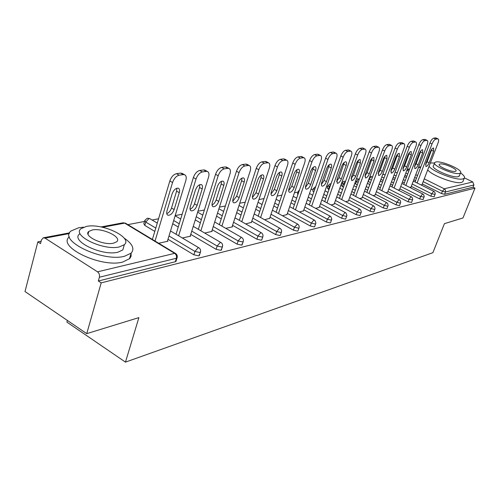 <?xml version="1.0" encoding="UTF-8"?>
<svg xmlns="http://www.w3.org/2000/svg" width="500" height="500" viewBox="0 0 500 500"><rect width="100%" height="100%" fill="white"/><g stroke="black" fill="none" stroke-linecap="round" stroke-linejoin="round"><path stroke-width="0.75" d="M67.369 320.444L66.906 322.113L125.463 362.125L432.894 252.675L444.419 223.663L462.994 217.95L475 188.137L101.194 282.863L86.737 333.65L25 291.544L37.85 241.869L40.525 243.594L41.481 239.894L43.263 237.812L45.081 238.144L97.531 271.831L174.669 253.356L124.663 223.119L102.638 227.275M341.769 183.694L341.406 183.762M327.881 186.356L326.512 186.619M313.356 189.131L310.875 189.606M298.137 192.044L294.444 192.756M281.869 195.162L277.156 196.062M264.031 198.575L258.95 199.55M245.225 202.175L239.737 203.225M225.369 205.975L219.438 207.113M204.381 209.994L197.956 211.219M182.15 214.244L175.194 215.581M158.569 218.762L152.069 220.006M144.5 221.45L127.869 224.638M41.137 241.238L37.85 241.869M175.8 260.188L175.987 261.394L175.325 261.725L98.325 281.006L101.194 282.863M175.325 261.725L176.394 258.263L99.394 277.225L98.325 281.006M99.394 277.225C99.831 274.962 99.206 273.163 97.531 271.831M464.469 177.919L472.781 181.956L473.919 184.975L473.031 187.181L475 188.137M125.463 362.125L138.887 317.613L86.737 333.65M158.675 243.263L167.975 241.194L167.506 240.912M473.031 187.181L444.544 194.312L441.488 193.538L422.294 183.969M415.575 180.625L413.819 179.75M406.85 176.275L404.95 175.325M434.181 196.744L430.812 196.181L411.294 186.375M404.344 182.887L402.456 181.938M395.238 178.312L393.194 177.288M423.15 199.494L419.681 198.938L399.837 188.888M392.644 185.244L390.606 184.213M383.125 180.419L380.925 179.306M370.475 182.606L368.113 181.394M411.644 202.362L408.075 201.806L387.887 191.494M380.431 187.688L378.244 186.569M357.262 184.869L354.744 183.469M399.625 205.356L399.331 205.631L395.956 204.806L375.412 194.225M367.681 190.238L365.325 189.025M343.431 187.213L341.163 185.394L342.006 183.038M387.075 208.481L386.756 208.781L383.294 207.938L362.388 197.069M354.356 192.894L351.819 191.575M328.95 189.644L327.269 188.094L328.113 185.694M373.944 211.75L373.6 212.075L370.044 211.219L348.756 200.044M340.412 195.662L337.675 194.225M313.769 192.162L312.731 190.919L313.581 188.481M360.194 215.169L359.825 215.525L356.169 214.65L334.494 203.15M325.806 198.55L322.863 196.988M297.856 194.7L297.512 193.875L298.363 191.4M345.781 218.756L345.381 219.144L341.625 218.25L319.544 206.412M310.494 201.562L307.319 199.856M330.656 222.519L330.225 222.938L326.356 222.025L303.856 209.825M294.425 204.713L290.994 202.85M314.769 226.462L314.306 226.925L310.319 225.994L287.381 213.412M277.531 208.006L273.825 205.975M298.05 230.619L297.55 231.119L293.438 230.169L270.056 217.181M259.75 211.456L255.75 209.231M280.444 234.988L279.9 235.538L275.656 234.569L251.812 221.144M241.019 215.069L236.688 212.625M261.875 239.594L261.281 240.2L256.9 239.213L232.569 225.319M221.25 218.856L216.556 216.175M242 243.956L242.125 244.869L241.612 245.125L237.081 244.119L212.25 229.725M200.362 222.831L195.269 219.875M221.219 249.056L221.356 250.062L220.8 250.338L216.106 249.306L190.763 234.375M178.25 227.006L172.712 223.744M154.8 231.394L144.787 225.394L143.831 223.744L144.65 220.944M199.188 254.456L199.35 255.556L198.744 255.863L193.875 254.806L167.994 239.294M182.369 238L190.738 236.137L190.294 235.875M204.7 233.038L212.225 231.369L211.806 231.125M225.781 228.356L232.544 226.856L232.144 226.631M245.712 223.931L251.406 222.369M264.594 219.737L269.669 218.331M282.494 215.763L287.013 214.5M299.5 211.988L303.5 210.85M315.669 208.394L319.2 207.381M331.062 204.975L334.162 204.069M345.731 201.719L348.444 200.906M359.738 198.606L362.081 197.894M373.113 195.637L375.125 195.006M385.9 192.8L387.606 192.244M398.144 190.075L399.569 189.594M409.875 187.475L411.037 187.056M421.125 184.975L422.044 184.619M179.169 175.194L183.294 174.613L180.581 173.1L176.456 173.675L179.169 175.194C176.25 175.994 174.044 178.438 172.544 182.525L155.031 241.056M183.294 174.613L184.469 174.694C186.2 175.469 186.65 177.419 185.825 180.55L167.375 241.325M166.988 210.881C166.369 213.238 166.719 214.694 168.031 215.25C170.556 215.344 172.6 213.444 174.169 209.562L179.275 192.688C179.913 190.269 179.562 188.769 178.212 188.175C175.706 188.056 173.663 189.95 172.1 193.856L166.988 210.881M172.544 182.525L169.831 180.987L152.394 239.462M169.831 180.987C171.325 176.9 173.531 174.462 176.456 173.675M180.581 173.1L182.525 173.606M166.756 213.644C168.906 212.763 170.487 210.888 171.513 208.019L176.594 191.156L176.812 188.225M202.387 171.931L206.262 171.388L203.606 169.925L199.719 170.463L202.387 171.931C199.631 172.694 197.519 175.062 196.038 179.031L178.631 235.775M206.262 171.388L207.338 171.462C208.975 172.206 209.381 174.106 208.544 177.169L190.175 236.262M190.338 206.594C189.713 208.906 190.025 210.325 191.262 210.863C193.631 210.944 195.575 209.106 197.1 205.35L202.188 188.95C202.831 186.588 202.512 185.119 201.244 184.55C198.894 184.444 196.95 186.281 195.425 190.05L190.338 206.594M196.038 179.031L193.375 177.544L176.038 234.237M193.375 177.544C194.844 173.581 196.956 171.219 199.719 170.463M203.606 169.925L205.35 170.369M190.069 209.262C192.05 208.363 193.519 206.556 194.488 203.863L199.55 187.475L199.812 184.644M224.256 168.856L227.913 168.344L225.3 166.925L221.637 167.431L224.256 168.856C221.656 169.587 219.625 171.881 218.169 175.738L200.881 230.806M227.913 168.344L228.9 168.412C230.45 169.131 230.806 170.987 229.963 173.988L211.688 231.488M212.344 202.556C211.719 204.819 211.994 206.213 213.169 206.731C215.387 206.794 217.244 205.012 218.731 201.388L223.787 185.431C224.431 183.113 224.156 181.681 222.95 181.131C220.744 181.044 218.894 182.819 217.406 186.469L212.344 202.556M218.169 175.738L215.55 174.3L198.331 229.319M215.55 174.3C217 170.45 219.025 168.156 221.637 167.431M225.3 166.925L226.881 167.319M212.044 205.131L214.45 203.15L215.994 200.419L221.2 184L221.494 181.275M244.9 165.956L248.35 165.475L245.781 164.1L242.319 164.575L244.9 165.956C242.431 166.656 240.481 168.888 239.05 172.638L221.894 226.125M248.35 165.475L249.256 165.538C250.725 166.225 251.038 168.044 250.194 170.981L232.037 226.969M233.125 198.744C232.494 200.963 232.738 202.325 233.85 202.825C235.944 202.881 237.712 201.15 239.163 197.638L244.188 182.106C244.838 179.838 244.594 178.438 243.45 177.906C241.375 177.831 239.613 179.556 238.162 183.088L233.125 198.744M239.05 172.638L236.475 171.244L219.387 224.681M236.475 171.244C237.9 167.494 239.85 165.275 242.319 164.575M245.781 164.1L247.213 164.444M232.794 201.219L236.637 196.238L241.644 180.719L241.969 178.1M264.406 163.219L267.675 162.756L265.15 161.425L261.875 161.875L264.406 163.219C262.069 163.888 260.194 166.05 258.788 169.7L241.781 221.7M267.675 162.756L268.512 162.819C269.9 163.481 270.175 165.256 269.331 168.137L251.3 222.688M252.781 195.138C252.144 197.312 252.356 198.644 253.419 199.131C255.387 199.175 257.081 197.494 258.494 194.088L263.481 178.956C264.137 176.731 263.919 175.369 262.838 174.856C260.881 174.788 259.194 176.469 257.781 179.887L252.781 195.138M258.788 169.7L256.256 168.35L239.312 220.306M256.256 168.35C257.663 164.7 259.531 162.544 261.875 161.875M265.15 161.425L266.45 161.731M252.425 197.519L256.012 192.731L260.981 177.613L261.337 175.106M282.881 160.619L285.975 160.188L283.494 158.894L280.394 159.319L282.881 160.619C280.663 161.269 278.856 163.369 277.469 166.925L260.613 217.519M285.975 160.188L286.744 160.238C288.069 160.888 288.306 162.619 287.456 165.438L269.569 218.631M271.394 191.725C270.763 193.856 270.944 195.156 271.956 195.631C273.812 195.662 275.431 194.031 276.812 190.725L281.762 175.981C282.419 173.8 282.231 172.463 281.206 171.969C279.356 171.912 277.738 173.544 276.356 176.863L271.394 191.725M277.469 166.925L274.975 165.613L258.188 216.163M274.975 165.613C276.363 162.062 278.169 159.963 280.394 159.319M283.494 158.894L284.681 159.162M271.025 194L274.375 189.412L279.306 174.675L279.681 172.269M83.537 227.2L78.737 227.738L71.062 230.969C57.744 240.631 102.9 262.288 124.488 256.269L131.119 253.175C134.869 248.869 132.525 243.831 124.081 238.056M69.375 236.825C56.537 246.737 101.388 268.144 122.819 262.025L129.787 258.531L131.094 256.269L131.094 253.25M88.394 232.881L87.95 232.85M123.981 245.894L122.812 249.944L117.938 252.188C102.331 256.4 70.119 240.95 79.581 233.956M119.456 246.887L124.331 244.681C133.138 237.587 102.306 222.862 86.431 226.406L81.019 228.675C71.569 235.569 103.856 251 119.456 246.887M92.212 229.994L88.787 231.444C82.775 235.906 103.406 245.769 113.494 243.188L116.694 241.762C122.444 237.213 102.413 227.644 92.212 229.994M55.65 312.444L64.519 318.5M66.213 319.65L55.256 312.175M429.062 166.35C433.119 171.95 456.894 180.8 462.869 178.925L464.256 178.238C465.15 177.069 463.919 175.294 460.544 172.919M434.525 163.031L430.369 162.963M427.713 169.869C431.744 175.512 455.487 184.363 461.475 182.431L462.863 181.737L463.181 180.944M459.469 175.6L458.225 176.663C452.519 178.375 429.981 168.344 433.512 165.712L434.525 163.088M459.5 173.431L460.519 172.944C463.806 170.25 441.794 160.5 435.894 161.988L434.756 162.494C431.238 165.087 453.806 175.1 459.5 173.431M440.056 164.006L439.331 164.325C437.094 166.006 451.575 172.431 455.269 171.375L455.938 171.062C458.081 169.338 443.831 163.025 440.056 164.006M300.394 158.162L303.331 157.75L300.894 156.488L297.944 156.894L300.394 158.162C298.281 158.781 296.544 160.825 295.175 164.294L278.488 213.55M303.331 157.75L304.044 157.8C305.3 158.419 305.506 160.119 304.656 162.881L286.919 214.781M289.056 188.481C288.419 190.575 288.581 191.85 289.538 192.306C291.294 192.331 292.85 190.744 294.2 187.537L299.106 173.15C299.762 171.012 299.6 169.706 298.625 169.225C296.875 169.181 295.325 170.769 293.975 173.988L289.056 188.481M295.175 164.294L292.725 163.019L276.1 212.237M292.725 163.019C294.094 159.556 295.831 157.519 297.944 156.894M300.894 156.488L301.975 156.731M288.669 190.662L291.8 186.256L296.688 171.887L297.087 169.587M317.019 155.825L319.812 155.431L317.413 154.206L314.613 154.594L317.019 155.825C315.006 156.425 313.331 158.412 311.981 161.794L295.462 209.788M319.812 155.431L320.469 155.481C321.669 156.081 321.844 157.738 320.994 160.456L303.412 211.119M305.831 185.406C305.194 187.463 305.331 188.713 306.244 189.15C307.906 189.169 309.4 187.625 310.719 184.506L315.581 170.469C316.238 168.369 316.1 167.087 315.169 166.625C313.512 166.588 312.025 168.131 310.706 171.262L305.831 185.406M311.981 161.794L309.581 160.556L293.119 208.512M309.581 160.556C310.919 157.175 312.6 155.194 314.613 154.594M317.413 154.206L318.406 154.425M305.425 187.488L308.356 183.263L313.612 167.044M332.825 153.6L335.481 153.231L333.125 152.037L330.462 152.406L332.825 153.6C330.906 154.181 329.288 156.119 327.962 159.419L311.619 206.213M335.481 153.231L336.094 153.275C337.231 153.856 337.381 155.481 336.531 158.144L319.113 207.631M321.781 182.475C321.144 184.5 321.262 185.719 322.131 186.15C323.713 186.163 325.144 184.65 326.438 181.625L331.256 167.913C331.906 165.85 331.794 164.6 330.906 164.15C329.331 164.119 327.9 165.625 326.613 168.669L321.781 182.475M327.962 159.419L325.594 158.212L309.306 204.975M325.594 158.212C326.919 154.919 328.544 152.981 330.462 152.406M333.125 152.037L334.038 152.231M321.369 184.456L324.113 180.413L329.338 164.625M347.869 151.488L350.4 151.131L348.081 149.975L345.544 150.325L347.869 151.488C346.044 152.05 344.475 153.938 343.169 157.156L327 202.812M350.4 151.131L350.975 151.175C352.056 151.744 352.175 153.331 351.331 155.944L334.081 204.306M336.969 179.694L337.262 183.287C338.762 183.294 340.144 181.825 341.406 178.875L346.181 165.481C346.831 163.456 346.737 162.225 345.887 161.794C344.4 161.775 343.019 163.244 341.756 166.2L336.969 179.694M343.169 157.156L340.844 155.981L324.725 201.606M340.844 155.981C342.144 152.769 343.713 150.881 345.544 150.325M348.081 149.975L348.919 150.15M336.556 181.569L339.125 177.7L344.306 162.331M362.212 149.475L364.625 149.137L362.344 148.006L359.925 148.338L362.212 149.475C360.462 150.013 358.944 151.856 357.656 155.006L341.669 199.575M364.625 149.137L365.156 149.175C366.188 149.725 366.287 151.281 365.444 153.844L348.363 201.131M351.456 177.031L351.688 180.562C353.119 180.562 354.45 179.125 355.688 176.256L360.406 163.162L360.175 159.55C358.756 159.531 357.425 160.969 356.194 163.85L351.456 177.031M357.656 155.006L355.369 153.856L339.431 198.4M355.369 153.856C356.65 150.719 358.169 148.875 359.925 148.338M362.344 148.006L363.113 148.162M351.037 178.806L353.438 175.106L358.575 160.15M375.887 147.55L378.194 147.225L375.95 146.125L373.638 146.444L375.887 147.55C374.219 148.075 372.75 149.875 371.481 152.95L355.669 196.488M378.194 147.225L378.688 147.262C379.681 147.8 379.756 149.325 378.913 151.844L362.006 198.106M365.275 174.5L365.462 177.956C366.825 177.95 368.106 176.55 369.319 173.756L373.994 160.944L373.812 157.406C372.456 157.394 371.175 158.794 369.963 161.6L365.275 174.5M371.481 152.95L369.231 151.831L353.469 195.344M369.231 151.831C370.494 148.763 371.962 146.962 373.638 146.444M375.95 146.125L376.662 146.269M364.862 176.169L367.106 172.638L372.194 158.069M388.956 145.712L391.156 145.406L388.95 144.331L386.744 144.637L388.956 145.712C387.356 146.225 385.925 147.981 384.681 150.988L369.05 193.538M391.156 145.406L391.619 145.438C392.569 145.956 392.619 147.456 391.788 149.931L375.05 195.206M378.481 172.075L378.619 175.469C379.919 175.463 381.163 174.094 382.344 171.369L386.975 158.831L386.838 155.356C385.544 155.356 384.306 156.725 383.125 159.456L378.481 172.075M384.681 150.988L382.463 149.9L366.881 192.419M382.463 149.9C383.713 146.894 385.138 145.137 386.744 144.637M388.95 144.331L389.613 144.462M378.075 173.644L380.169 170.275L385.206 156.094M401.45 143.963L403.556 143.663L401.381 142.613L399.269 142.906L401.45 143.963C399.913 144.45 398.531 146.169 397.3 149.113L381.844 190.719M403.556 143.663L403.988 143.694C404.894 144.2 404.931 145.669 404.1 148.1L387.537 192.431M391.112 169.756L391.206 173.088C392.45 173.075 393.65 171.737 394.806 169.081L399.387 156.806L399.294 153.4C398.062 153.4 396.869 154.738 395.706 157.406L391.112 169.756M397.3 149.113L395.119 148.05L379.712 189.631M395.119 148.05C396.344 145.106 397.731 143.394 399.269 142.906M401.381 142.613L401.994 142.731M390.712 171.219L392.669 168.012L397.644 154.206M413.4 142.281L415.419 141.994L413.281 140.969L411.256 141.25L413.4 142.281C411.931 142.756 410.588 144.438 409.375 147.312L394.1 188.025M415.419 141.994L415.825 142.025C416.694 142.519 416.712 143.956 415.887 146.35L399.5 189.775M403.2 167.537L403.263 170.812C404.444 170.794 405.606 169.488 406.744 166.887L411.275 154.869L411.225 151.525C410.044 151.531 408.888 152.838 407.744 155.444L403.2 167.537M409.375 147.312L407.231 146.275L392 186.956M407.231 146.275C408.438 143.4 409.781 141.725 411.256 141.25M413.281 140.969L413.85 141.081M402.819 168.888L404.637 165.85L409.55 152.406M424.856 140.669L426.788 140.4L424.681 139.394L422.744 139.662L424.856 140.669C423.438 141.137 422.131 142.775 420.938 145.594L405.844 185.444M426.788 140.4L427.169 140.425C428 140.906 428 142.319 427.181 144.669L410.969 187.231M414.787 165.413L414.806 168.625C415.944 168.606 417.069 167.325 418.188 164.788L422.663 153.012L422.65 149.731C421.525 149.744 420.4 151.019 419.281 153.562L414.787 165.413M420.938 145.594L418.825 144.581L403.775 184.4M418.825 144.581C420.019 141.762 421.325 140.125 422.744 139.662M424.681 139.394L425.213 139.494M414.419 166.65L416.106 163.775L420.962 150.688M435.838 139.125L437.688 138.869L435.619 137.887L433.756 138.144L435.838 139.125C434.475 139.581 433.206 141.188 432.025 143.95L417.106 182.969M437.688 138.869L438.05 138.894C438.844 139.356 438.831 140.744 438.013 143.056L421.981 184.788M425.9 163.375L425.887 166.531C426.975 166.506 428.062 165.256 429.156 162.775L433.594 151.231L433.612 148.006C432.531 148.025 431.444 149.275 430.344 151.762L425.9 163.375M432.025 143.95L429.95 142.956L415.069 181.95M429.95 142.956C431.125 140.194 432.394 138.594 433.756 138.144M435.619 137.887L436.112 137.975M425.556 164.5L427.113 161.781L431.9 149.05M69.344 233.562L45.081 238.144M175.987 261.394L177.056 257.938L176.394 258.263C176.838 256.188 176.262 254.556 174.669 253.356L175.85 253.663M177.225 257.344L177.056 257.938C177.625 255.981 177.062 254.456 175.375 253.356L125.4 223.144L122.912 222.825L101.031 226.944M420.694 167.213L418.431 167.644M409.469 169.331L407.038 169.794M406.863 170.256L408.762 171.2M415.756 174.662L417.519 175.538M424.25 178.875L444.256 188.787L472.781 181.956M473.919 184.975L445.456 191.988L444.544 194.312M441.488 193.538L442.4 191.213L444.481 188.912L445.462 190.144L445.456 191.988L442.4 191.213L423.181 181.656M193.875 254.806L194.938 251.431L169.006 235.956M155.794 228.062L145.762 222.075L144.787 225.394M123.162 222.775L125.869 223.425M147.225 218.256L144.8 220.438L145.762 222.075L148.95 218.531L150.037 218.8M199.35 255.556L200.413 252.194C200.969 250.294 200.419 248.806 198.769 247.738L198.125 247.738L194.938 251.431L199.806 252.494L200.569 251.669M216.106 249.306L217.162 246.025L191.769 231.125M179.237 223.769L173.694 220.512M237.081 244.119L238.125 240.925L213.256 226.556M201.35 219.675L196.244 216.731M256.9 239.213L257.938 236.1L233.569 222.231M222.237 215.781L217.531 213.106M275.656 234.569L276.688 231.537L252.806 218.137M242 212.069L237.656 209.631M293.438 230.169L294.462 227.213L271.044 214.244M260.725 208.531L256.712 206.306M310.319 225.994L311.331 223.106L288.363 210.55M278.494 205.15L274.788 203.119M326.356 222.025L327.362 219.206L304.831 207.031M295.381 201.925L291.944 200.069M341.625 218.25L342.619 215.494L320.506 203.675M311.444 198.837L308.263 197.131M356.169 214.65L357.156 211.956L335.444 200.481M326.75 195.881L323.8 194.319M370.044 211.219L371.019 208.581L349.7 197.425M341.344 193.05L338.606 191.619M329.869 187.044L329.306 186.75L328.387 189.35M383.294 207.938L384.256 205.362L363.319 194.506M355.281 190.338L352.738 189.019M344.344 184.669L343.2 184.075L342.287 186.619M395.956 204.806L396.912 202.281L376.344 191.713M368.6 187.738L366.238 186.525M358.162 182.375L356.488 181.519L355.588 184.006M408.075 201.806L409.019 199.338L388.806 189.044M381.337 185.238L379.15 184.125M371.375 180.162L369.219 179.069L368.325 181.506M419.681 198.938L420.619 196.513L400.744 186.481M393.544 182.844L391.506 181.812M384.012 178.031L381.812 176.919M430.812 196.181L431.731 193.806L412.194 184.019M405.238 180.531L403.344 179.587M396.112 175.963L394.069 174.944M416.456 178.312L414.7 177.444M407.719 173.969L405.819 173.025M170.525 230.963L199.188 248M221.356 250.062L222.413 246.788C222.956 244.931 222.425 243.481 220.812 242.444L220.219 242.444L217.162 246.025L221.863 247.062L222.556 246.319M193.25 226.356L221.181 242.675M242.125 244.869L243.175 241.688C243.706 239.875 243.188 238.463 241.606 237.456L241.062 237.456L238.125 240.925L242.662 241.938L243.306 241.262M214.706 221.994L241.931 237.65M261.75 239.969L262.794 236.863C263.319 235.094 262.806 233.719 261.262 232.738L260.763 232.738L257.938 236.1L262.325 237.094L262.913 236.481M234.988 217.856L261.55 232.906M280.331 235.319L281.369 232.294C281.881 230.569 281.381 229.225 279.869 228.269L279.406 228.269L276.688 231.537L280.938 232.512L281.481 231.956M254.194 213.931L280.125 228.419M297.95 230.919L298.975 227.969C299.475 226.281 298.988 224.969 297.506 224.037L294.462 227.213L298.575 228.169L299.075 227.662M272.406 210.2L297.738 224.169M314.669 226.737L315.894 222.919L315.025 220.581L313.856 220.019L311.331 223.106L315.319 224.044L315.781 223.581M289.694 206.65L314.456 220.138M330.569 222.763L331.781 219.037L330.925 216.75L329.806 216.2L327.362 219.206L331.231 220.125L331.662 219.7M306.137 203.269L330.356 216.3M299.538 189.812L298.438 191.163L298.794 191.988M345.7 218.981L346.9 215.338L346.062 213.1L344.981 212.562L342.619 215.494L346.381 216.394L346.775 216.006M321.788 200.037L345.487 212.656M315.725 186.556L313.656 188.269L314.694 189.506M360.119 215.375L361.306 211.812L360.681 209.85L359.438 209.1L357.156 211.956L360.812 212.838L361.181 212.481M336.7 196.962L359.906 209.181M331.012 183.812L330.037 183.869L328.181 185.5L329.306 186.75L330.781 184.462M373.875 211.938L375.044 208.45L374.438 206.531L373.231 205.8L371.019 208.581L374.575 209.45L374.919 209.119M350.931 194.019L373.663 205.869M345.519 181.394L343.888 181.262L342.069 182.856L343.2 184.075L345.506 181.431M387.006 208.65L388.169 205.238L387.575 203.356L386.406 202.644L384.256 205.362L387.719 206.213L388.038 205.906M364.525 191.206L386.8 202.712M355.644 180.981L356.488 181.519L358.581 178.944L358.969 179.013M399.569 205.512L400.712 202.169L400.131 200.325L398.994 199.631L396.912 202.281L400.288 203.113L400.581 202.831M377.525 188.512L399.363 199.688M369.006 178.956L371.613 176.612M411.587 202.506L412.719 199.231L412.144 197.425L411.044 196.744L409.019 199.338L412.587 199.894M389.969 185.931L411.388 196.794M385.125 175.019L383.638 174.269L382.606 174.769M423.1 199.625L424.219 196.419L423.656 194.65L422.581 193.981L420.619 196.513L424.087 197.075M401.887 183.45L422.9 194.025M382.875 174.044L383.731 174.319M434.137 196.869L435.244 193.719L434.688 191.988L433.644 191.331L431.731 193.806L435.106 194.375M413.312 181.075L433.944 191.375M174.169 209.562L171.513 208.019M179.275 192.688L176.594 191.156M197.1 205.35L194.488 203.863M202.188 188.95L199.55 187.475M218.731 201.388L216.163 199.944M223.787 185.431L221.2 184M239.163 197.638L236.637 196.238M244.188 182.106L241.644 180.719M258.494 194.088L256.012 192.731M263.481 178.956L260.981 177.613M276.812 190.725L274.375 189.412M281.762 175.981L279.306 174.675M294.2 187.537L291.8 186.256M299.106 173.15L296.688 171.887M310.719 184.506L308.356 183.263M315.581 170.469L313.206 169.231M326.438 181.625L324.113 180.413M331.256 167.913L328.919 166.713M341.406 178.875L339.125 177.7M346.181 165.481L343.881 164.312M355.688 176.256L353.438 175.106M360.406 163.162L358.15 162.019M369.319 173.756L367.106 172.638M373.994 160.944L371.769 159.838M382.344 171.369L380.169 170.275M386.975 158.831L384.781 157.744M394.806 169.081L392.669 168.012M399.387 156.806L397.231 155.75M406.744 166.887L404.637 165.85M411.275 154.869L409.15 153.837M418.188 164.788L416.106 163.775M422.663 153.012L420.575 152M429.156 162.775L427.113 161.781M433.594 151.231L431.531 150.244M43.575 237.75L69.625 232.85M407.206 169.35L409.637 168.894M418.594 167.213L420.856 166.788M157.275 223.1L149.625 218.556L147.469 218.206M180.688 219.019L175.131 215.775M202.769 215.131L197.656 212.194M223.631 211.419L218.912 208.75M243.363 207.881L239.013 205.45M262.062 204.5L258.044 202.281M279.806 201.262L276.087 199.237M296.669 198.169L293.225 196.319M312.706 195.212L309.519 193.512M327.987 192.375L325.031 190.819M342.562 189.656L339.819 188.225M356.475 187.044L353.925 185.731M359.319 179.194L357.137 178.769L356.306 179.137M369.769 184.537L367.406 183.331M382.488 182.131L380.294 181.019M372.506 177.069L369.956 176.356M394.669 179.819L392.631 178.794M406.35 177.594L404.45 176.65M397.212 173.038L395.163 172.019M168.031 215.25L167.381 214.869M184.469 174.694L181.762 173.188M191.262 210.863L190.688 210.531M207.338 171.462L204.681 170M213.169 206.731L212.656 206.438M228.9 168.412L226.287 167M233.85 202.825L233.4 202.569M249.256 165.538L246.694 164.163M253.419 199.131L253.012 198.906M268.512 162.819L265.988 161.488M271.956 195.631L271.594 195.431M286.744 160.238L284.269 158.95M131.119 253.175L129.456 258.869M122.812 249.944L124.331 244.681M88.038 234.163L88.787 231.444M464.256 178.238L462.863 181.737M459.244 176.169L460.519 172.944M439.188 164.706L439.331 164.325M289.538 192.306L289.212 192.131M304.044 157.8L301.606 156.544M320.469 155.481L318.075 154.256M336.094 153.275L333.738 152.088M350.975 151.175L348.656 150.019M365.156 149.175L362.875 148.044M378.688 147.262L376.45 146.163M391.619 145.438L389.412 144.369M403.988 143.694L401.819 142.65M415.825 142.025L413.688 141M427.169 140.425L425.069 139.425M438.05 138.894L435.975 137.912"/></g></svg>
